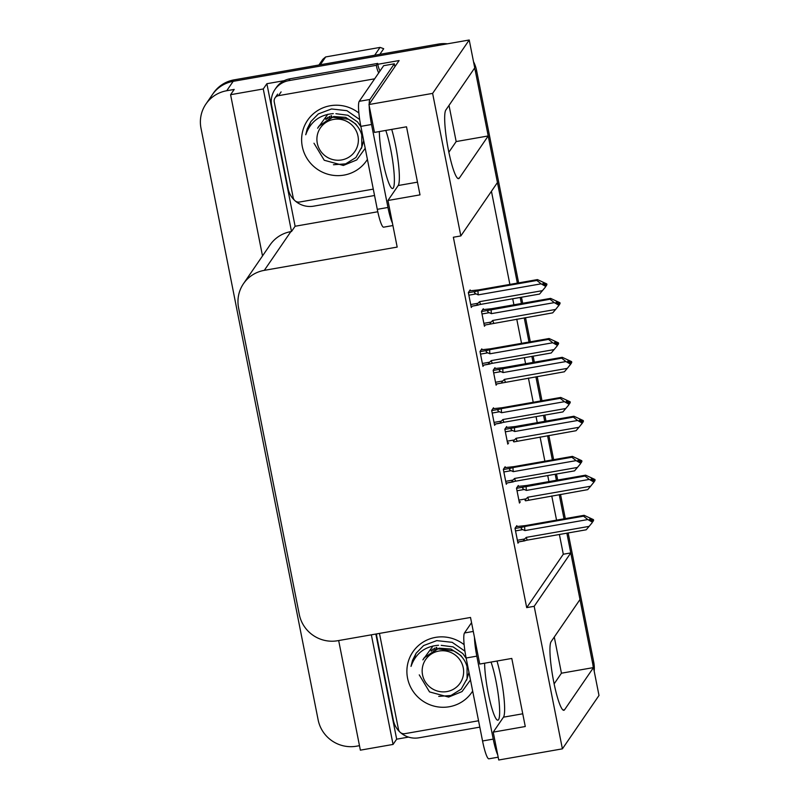 <?xml version="1.0" encoding="UTF-8"?>
<svg xmlns="http://www.w3.org/2000/svg" width="800" height="800" viewBox="0 0 800 800"><rect width="100%" height="100%" fill="white"/><g stroke="black" fill="none" stroke-linecap="round" stroke-linejoin="round"><path stroke-width="1.2" d="M496.98 661.03A35.08 5.16 -99.9 0 1 500.87 677.11A35.08 5.16 -99.9 0 1 503.48 717.17L493.22 732.13L498.74 760L562.4 748.85L599 695.46L593.48 667.59L561.44 673.2L554.28 637.04M391.72 129.39A35.08 5.16 -99.9 0 1 395.6 145.47A35.08 5.16 -99.9 0 1 398.21 185.52L387.95 200.49L397.18 247.08L264.31 270.35A32.89 32.17 -145.6 0 0 243.5 283.66A32.89 32.17 -145.6 0 0 238.58 307.87L299.28 614.43A32.89 32.17 -145.6 0 0 337.65 640.73L470.52 617.46L479.74 664.05L511.79 658.44L525.27 726.52L493.22 732.13M445.82 110.05A35.08 5.16 80.1 0 0 447.94 147.56A35.08 5.16 80.1 0 0 458.61 178.65A35.08 5.16 80.1 0 0 459.3 178.13L488.22 135.95L497.44 182.54L460.84 235.93L432.62 93.39L469.22 40L474.74 67.87L445.82 110.05M359.49 745.68L356.51 746.2A32.89 32.17 34.4 0 1 318.14 719.9L201 128.27A32.89 32.17 34.4 0 1 205.91 104.06L212.36 94.66A32.89 32.17 34.4 0 1 233.17 81.34L469.22 40M448.86 152.23L456.17 141.56L449.01 105.39M456.17 141.56L488.22 135.95M460.84 235.93L453.36 237.24L526.7 607.62L563.3 554.23L559.39 534.49M556.55 520.14L551.76 495.95M548.92 481.6L547.73 475.56M544.88 461.21L540.09 437.02M537.25 422.67L536.06 416.63M533.22 402.28L528.42 378.09M525.58 363.74L524.39 357.7M521.55 343.35L516.76 319.16M513.91 304.81L512.72 298.77M509.88 284.42L491.44 191.29M563.3 554.23L570.78 552.92L580 599.51L551.08 641.7A35.08 5.16 80.1 0 0 553.21 679.2A35.08 5.16 80.1 0 0 563.88 710.29A35.08 5.16 80.1 0 0 564.56 709.78L593.48 667.59M408.5 737.1L396.67 739.17L375.85 634.04M377.79 211.76L295.11 226.25L266.88 83.71L284.29 80.66M377.81 64.28L399.11 60.55L368.96 104.54L374.47 132.41L406.52 126.8L420 194.87L387.95 200.49M338.67 640.55L360.37 750.16L393.06 744.43L371.36 634.83M393.06 744.43L396.67 739.17M295.11 226.25L291.5 231.51L263.27 88.97L266.88 83.71M291.5 231.51L290.86 231.62A32.89 32.17 -145.6 0 0 270.05 244.94L243.5 283.66M263.27 88.97L230.59 94.7L262.51 255.93M205.91 104.06A32.89 32.17 34.4 0 1 226.72 90.74L234.2 89.43L230.59 94.7M432.62 93.39L368.96 104.54M562.4 748.85L534.18 606.31L570.78 552.92M526.7 607.62L534.18 606.31M505.31 467.53L505.15 466.73L503.34 469.36L506.29 484.26L507.17 482.97M493.64 408.6L493.48 407.8L491.68 410.43L494.62 425.33L495.51 424.04M481.97 349.67L481.81 348.87L480.01 351.5L482.96 366.4L483.84 365.11M470.3 290.74L470.14 289.94L468.34 292.57L471.29 307.47L472.17 306.18M516.98 526.46L516.82 525.66L515.01 528.29L517.96 543.19L518.84 541.9M506.79 427.39L506.63 426.59L504.83 429.22L507.78 444.11L508.66 442.83M495.12 368.46L494.97 367.66L493.16 370.29L496.11 385.18L496.99 383.9M483.46 309.53L483.3 308.73L481.49 311.36L484.44 326.25L485.32 324.97M518.46 486.32L518.3 485.52L516.5 488.15L519.45 503.04L520.33 501.76M554.13 683.87L561.44 673.2M566.87 533.18L592.68 663.55A32.89 32.17 34.4 0 1 593.23 667.64M474.55 68.14A32.89 32.17 34.4 0 1 475.54 71.91L517.36 283.11M520.2 297.46L521.39 303.5M524.23 317.85L529.02 342.04M531.87 356.39L533.06 362.43M535.9 376.78L540.69 400.97M543.53 415.32L544.73 421.36M547.57 435.71L552.36 459.9M555.2 474.25L556.4 480.29M559.24 494.64L564.03 518.83M438.21 44.11L234.2 79.84A32.89 32.17 34.4 0 0 213.39 93.15L212.36 94.66A32.89 32.17 34.4 0 1 233.17 81.34L437.17 45.61L438.21 44.11A32.89 32.17 34.4 0 1 447.44 43.81M473.51 61.69A32.89 32.17 34.4 0 1 476.57 70.41L518.64 282.89M521.48 297.24L522.68 303.27M525.52 317.62L530.31 341.82M533.15 356.17L534.34 362.2M537.19 376.55L541.98 400.75M544.82 415.1L546.01 421.13M548.85 435.48L553.64 459.68M556.49 474.03L557.68 480.06M560.52 494.41L565.31 518.61M568.15 532.96L593.71 662.05A32.89 32.17 34.4 0 1 594.2 671.21M517.66 486.46L526.8 485.47L585.61 475.17L594.97 479.51L594.46 480.26L591.5 478.59L590.99 479.34L593.94 481.01L594.11 481.89L590.63 486.23L527.75 497.24L526.12 498.85L518.87 500.12M590.63 486.23L587.71 489.65L525.64 500.8M526.49 500.65C524.76 500.93 524.64 500.33 526.12 498.85M594.67 480.23L594.63 481.13L595.1 480.16M585.61 475.17L585.01 476.03L523.79 487.04C522.15 487.76 522.31 488.57 524.27 489.49L526.4 490.43L589.28 479.42L593.42 481.77L594.58 480.91M593.6 482.64L593.42 481.77M594.97 479.51L594.46 480.26M594.09 481.78L594.63 481.13M528.9 499.95A7.45 1.1 -99.9 0 1 527.75 497.24M526.2 486.33A7.45 1.1 80.1 0 0 526.4 490.43M589.28 479.42L585.01 476.03M593.36 480.68L594.5 480.49M516.17 526.6L525.31 525.61L584.12 515.31L593.48 519.65L593.01 520.63L590.02 518.73L589.5 519.48L592.45 521.16L592.11 522.78L592.45 521.16L593.61 520.3L593.1 521.05M591.87 520.83L593.01 520.63M593.48 519.65L592.97 520.4M592.61 521.93L593.14 521.28M515.53 530.9L522.78 529.63C520.83 528.73 520.67 527.91 522.31 527.18L515.04 528.45M522.78 529.63L524.91 530.58A7.45 1.1 -99.9 0 1 524.72 526.48L522.31 527.18M524.91 530.58L587.8 519.56L583.53 516.18L524.72 526.48M584.12 515.31L583.53 516.18M587.8 519.56L591.94 521.91M592.11 522.78L586.22 529.79L527.41 540.09A7.45 1.1 -99.9 0 1 526.26 537.38L524.64 538.99L517.38 540.26M527.41 540.09L517.74 542.09M525 540.8C523.28 541.07 523.15 540.47 524.64 538.99M589.15 526.37L526.26 537.38M505.99 427.53L515.13 426.54L573.94 416.24L583.3 420.58L582.79 421.33L579.83 419.66L579.32 420.41L582.27 422.08L582.44 422.96L578.96 427.3L516.08 438.31L514.45 439.92L507.2 441.19M578.96 427.3L576.04 430.72L513.97 441.87M514.82 441.72C513.09 442 512.97 441.4 514.45 439.92M583 421.3L582.96 422.2L583.43 421.23M573.94 416.24L573.35 417.1L512.12 428.11C510.49 428.83 510.64 429.64 512.6 430.56L514.73 431.5L577.62 420.49L581.76 422.84L582.92 421.98M581.93 423.71L581.76 422.84M583.3 420.58L582.79 421.33M582.42 422.85L582.96 422.2M517.23 441.02A7.45 1.1 -99.9 0 1 516.08 438.31M514.54 427.4A7.45 1.1 80.1 0 0 514.73 431.5M577.62 420.49L573.35 417.1M581.69 421.76L582.83 421.56M494.32 368.6L503.46 367.61L562.27 357.31L571.63 361.65L571.12 362.4L568.17 360.73L567.65 361.48L570.6 363.15L570.78 364.03L567.3 368.37L504.41 379.38L502.78 380.99L495.53 382.26M567.3 368.37L564.37 371.79L495.89 384.09M503.15 382.79C501.42 383.07 501.3 382.47 502.78 380.99M571.34 362.37L571.29 363.27L571.76 362.3M562.27 357.31L561.68 358.17L500.45 369.18C498.82 369.9 498.98 370.71 500.93 371.63L503.06 372.57L565.95 361.56L570.09 363.91L571.25 363.05M570.26 364.78L570.09 363.91M571.63 361.65L571.12 362.4M570.76 363.92L571.29 363.27M505.56 382.09A7.45 1.1 -99.9 0 1 504.41 379.38M502.87 368.47A7.45 1.1 80.1 0 0 503.06 372.57M565.95 361.56L561.68 358.17M570.02 362.83L571.16 362.63M482.65 309.67L491.79 308.68L550.6 298.38L559.97 302.72L559.45 303.47L556.5 301.8L555.98 302.55L558.93 304.22L559.11 305.1L555.63 309.44L492.74 320.45L491.12 322.06L483.86 323.33M555.63 309.44L552.7 312.86L484.23 325.16M491.48 323.86C489.76 324.14 489.63 323.54 491.12 322.06M559.67 303.44L559.62 304.34L560.09 303.37M550.6 298.38L550.01 299.24L488.79 310.25C487.15 310.97 487.31 311.78 489.26 312.7L491.4 313.64L554.28 302.63L558.42 304.98L558.93 304.22M558.59 305.85L558.42 304.98M559.97 302.72L559.45 303.47M559.09 304.99L559.62 304.34M493.89 323.16A7.45 1.1 -99.9 0 1 492.74 320.45M491.2 309.54A7.45 1.1 80.1 0 0 491.4 313.64M554.28 302.63L550.01 299.24M558.35 303.9L559.49 303.7M558.94 304.23L559.58 304.12M504.51 467.67L513.64 466.68L572.45 456.38L581.82 460.72L581.34 461.7L578.35 459.8L577.83 460.55L580.79 462.23L580.44 463.85L580.79 462.23L581.94 461.37L581.43 462.12M580.2 461.9L581.34 461.7M581.82 460.72L581.3 461.47M580.94 463L581.47 462.35M503.86 471.97L511.11 470.7C509.16 469.8 509 468.98 510.64 468.25L503.38 469.52M511.11 470.7L513.25 471.65A7.45 1.1 -99.9 0 1 513.05 467.55L510.64 468.25M513.25 471.65L576.13 460.63L571.86 457.25L513.05 467.55M572.45 456.38L571.86 457.25M576.13 460.63L580.27 462.98M580.44 463.85L574.55 470.86L515.74 481.16A7.45 1.1 -99.9 0 1 514.59 478.45L512.97 480.06L505.71 481.33M515.74 481.16L506.08 483.16M513.33 481.87C511.61 482.14 511.48 481.54 512.97 480.06M577.48 467.44L514.59 478.45M492.84 408.74L501.97 407.75L560.78 397.45L570.15 401.79L569.68 402.77L566.68 400.87L566.16 401.62L569.12 403.3L568.77 404.92L569.12 403.3L570.28 402.44L569.76 403.19M568.54 402.97L569.68 402.77M570.15 401.79L569.63 402.55M569.27 404.07L569.8 403.42M492.19 413.04L499.45 411.77C497.49 410.87 497.33 410.05 498.97 409.32L491.71 410.59M499.45 411.77L501.58 412.72A7.45 1.1 -99.9 0 1 501.38 408.62L498.97 409.32M501.58 412.72L564.46 401.7L560.19 398.32L501.38 408.62M560.78 397.45L560.19 398.32M564.46 401.7L568.6 404.05M568.77 404.92L562.89 411.93L504.08 422.23A7.45 1.1 -99.9 0 1 502.93 419.52L501.3 421.13L494.05 422.4M504.08 422.23L494.41 424.23M501.66 422.94C499.94 423.21 499.82 422.61 501.3 421.13M565.81 408.51L502.93 419.52M481.17 349.81L490.3 348.82L549.11 338.52L558.48 342.86L558.01 343.84L555.01 341.94L554.5 342.69L557.45 344.37L557.11 345.99L557.45 344.37M556.87 344.04L558.01 343.84M558.48 342.86L557.96 343.62M558.09 344.26L558.61 343.51L558.14 344.49L557.45 344.38M557.6 345.14L558.14 344.49M480.52 354.11L487.78 352.84C485.82 351.94 485.67 351.12 487.3 350.39L480.04 351.66M487.78 352.84L489.91 353.79A7.45 1.1 -99.9 0 1 489.71 349.69L487.3 350.39M489.91 353.79L552.79 342.77L548.52 339.39L489.71 349.69M549.11 338.52L548.52 339.39M552.79 342.77L556.93 345.12M557.11 345.99L551.22 353L492.41 363.3A7.45 1.1 -99.9 0 1 491.26 360.6L489.63 362.2L482.38 363.47M492.41 363.3L482.74 365.3L489.15 364.16M490 364.01C488.27 364.28 488.15 363.68 489.63 362.2M554.14 349.58L491.26 360.6M469.5 290.88L478.64 289.89L537.45 279.59L546.81 283.93L546.34 284.91L543.34 283.01L542.83 283.76L545.78 285.44L545.44 287.06L545.78 285.44L546.94 284.58L546.42 285.33M545.2 285.11L546.34 284.91M546.81 283.93L546.3 284.69M545.93 286.21L546.47 285.56M468.86 295.18L476.11 293.91C474.16 293.01 474 292.19 475.63 291.46L468.37 292.73M476.11 293.91L478.24 294.86A7.45 1.1 -99.9 0 1 478.04 290.76L475.63 291.46M478.24 294.86L541.12 283.84L536.85 280.46L478.04 290.76M537.45 279.59L536.85 280.46M541.12 283.84L545.26 286.19M545.44 287.06L539.55 294.07L480.74 304.37A7.45 1.1 -99.9 0 1 479.59 301.67L477.96 303.27L470.71 304.54M480.74 304.37L471.07 306.37L477.48 305.23M478.33 305.08C476.6 305.35 476.48 304.75 477.96 303.27M542.47 290.65L479.59 301.67M379.34 131.56A33.44 4.92 80.1 0 0 382.94 161.33A33.44 4.92 80.1 0 0 392.63 188.53A33.44 4.92 80.1 0 0 390.8 149.86A33.44 4.92 80.1 0 0 385.78 130.43M394.93 66.65A21.93 3.22 -99.9 0 1 394.34 63.81L383.66 65.68L359.22 101.33A21.93 3.22 80.1 0 0 360.86 126.36L377.29 209.33A21.93 3.22 80.1 0 0 383.65 227.17L392.92 225.55M394.34 63.81L369.9 99.46A21.93 3.22 80.1 0 0 369.18 104.22M369.19 105.73A21.93 3.22 80.1 0 0 371.54 124.49L387.97 207.46A21.93 3.22 80.1 0 0 392.44 223.12M374.55 195.5L313.67 206.16A21.93 21.45 34.4 0 1 295.16 200.88M294.63 200.4A21.93 21.45 34.4 0 1 288.1 188.63L271.67 105.66A21.93 21.45 34.4 0 1 288.82 80.64L376.4 65.3L377.69 63.42L290.11 78.76A21.93 21.45 -145.6 0 0 276.23 87.64L274.95 89.52M380.01 71.01A21.93 21.45 34.4 0 1 377.69 63.42M378.72 72.89A21.93 21.45 34.4 0 1 376.4 65.3M484.61 663.2A33.44 4.92 80.1 0 0 488.2 692.98A33.44 4.92 80.1 0 0 497.9 720.18A33.44 4.92 80.1 0 0 496.07 681.51A33.44 4.92 80.1 0 0 491.04 662.07M471.55 622.67L464.49 632.97A21.93 3.22 80.1 0 0 466.13 658.01L482.55 740.98A21.93 3.22 80.1 0 0 488.91 758.81L498.18 757.19M474.46 637.38A21.93 3.22 80.1 0 0 476.81 656.14L493.23 739.11A21.93 3.22 80.1 0 0 497.7 754.77M479.81 727.14L418.94 737.8A21.93 21.45 34.4 0 1 400.43 732.53M399.9 732.04A21.93 21.45 34.4 0 1 393.36 720.27L376.94 637.3A21.93 21.45 34.4 0 1 376.54 633.92M367.4 159.41A35.75 34.96 34.4 0 1 343.99 175.11A35.75 34.96 34.4 0 1 302.29 146.52A35.75 34.96 34.4 0 1 330.25 105.74A35.75 34.96 34.4 0 1 358.86 113.04M313.99 143.23L324.25 160.26L343.35 165.45L356.76 159.93L365.2 148.31M359.67 119.51L346.91 110.68L331.5 108.97L318.35 113.91L310.87 121.56L305.74 134.76C310.39 121.78 319.58 114.73 333.3 113.62M361.37 148.51L363.69 140.69M360.93 126.73L357.56 121.94L347.82 115.24L335.92 113.7M373.28 189.12L299.58 202.03A5.48 5.36 34.4 0 1 293.19 197.65L274.23 101.91A5.48 5.36 34.4 0 1 278.52 95.66L374.65 78.82M310.94 121.46L307.19 128.87L305.74 134.76M472.67 691.06A35.75 34.96 34.4 0 1 449.25 706.75A35.75 34.96 34.4 0 1 407.56 678.17A35.75 34.96 34.4 0 1 435.52 637.39A35.75 34.96 34.4 0 1 464.13 644.69M419.26 674.88L429.52 691.91L448.62 697.09L462.03 691.58L470.47 679.95M464.94 651.16L452.18 642.32L436.77 640.62L423.62 645.56L416.13 653.21L411.01 666.4C415.66 653.42 424.85 646.37 438.57 645.26M466.64 680.15L468.96 672.33M466.2 658.37L462.83 653.59L453.09 646.88L441.19 645.34M478.55 720.77L404.85 733.67A5.48 5.36 34.4 0 1 398.46 729.29L379.5 633.56A5.48 5.36 34.4 0 1 379.48 633.41M416.21 653.1L412.46 660.51L411.01 666.4M325.87 119.56A25.06 24.51 34.4 0 1 325.91 118.54M326.33 119.28L326.36 118.23M327.99 118.41L327.96 117.26M327.56 118.61L327.55 117.49M329.75 117.65L329.65 116.42M329.3 117.83L329.22 116.62M331.65 117.03L331.44 115.69M331.16 117.17L330.98 115.86M357.98 136.11A20.88 20.43 34.4 0 1 341.65 159.94A20.88 20.43 34.4 0 1 317.29 143.24A20.88 20.43 34.4 0 1 333.62 119.41A20.88 20.43 34.4 0 1 357.98 136.11M327.79 114.29L317.62 128.24L318.85 126.24L332.12 117.16L348.32 119.24C355.2 122.5 359.69 127.72 361.77 134.92L361.81 147.05L355.91 157.51L345.67 163.86L333.46 164.74M374.68 55.23L380.04 47.41A59.2 57.91 34.4 0 1 383.69 48.72L379.85 54.33M318.93 65L322.77 59.39A59.2 57.91 34.4 0 1 325.67 56.94L320.31 64.76M380.04 47.41L325.67 56.94M358.27 127.44L355.67 123.94L345.67 117.38L333.69 116.54L318.87 126.2M431.14 651.2A25.06 24.51 34.4 0 1 431.18 650.19M431.59 650.93L431.63 649.88M433.26 650.05L433.23 648.91M432.83 650.26L432.82 649.14M435.02 649.3L434.91 648.06M434.57 649.47L434.48 648.26M436.92 648.67L436.71 647.34M436.43 648.81L436.25 647.51M463.25 667.75A20.88 20.43 34.4 0 1 446.91 691.58A20.88 20.43 34.4 0 1 422.55 674.88A20.88 20.43 34.4 0 1 438.89 651.05A20.88 20.43 34.4 0 1 463.25 667.75M433.05 645.93L422.89 659.88L424.11 657.88L437.39 648.81L453.58 650.89C460.47 654.14 464.96 659.37 467.04 666.57L467.08 678.69L461.18 689.15L450.93 695.51L438.73 696.38M463.53 659.09L460.94 655.58L450.94 649.02L438.96 648.19L424.14 657.84M522.75 713.79L503.48 717.17M417.48 182.15L398.21 185.52M457.78 178.4L459.3 178.13M226.72 90.74L234.2 79.84M264.31 270.35L290.86 231.62M563.05 710.04L564.56 709.78M476.57 70.41L475.54 71.91M593.71 662.05L592.68 663.55M517.01 490.76L524.27 489.49M523.79 487.04L516.53 488.31M524.15 540.94L517.74 542.07M505.35 431.83L512.6 430.56M512.12 428.11L504.86 429.38M502.3 382.94L495.89 384.07M493.68 372.9L500.93 371.63M500.45 369.18L493.19 370.45M490.64 324.01L484.22 325.14M482.01 313.97L489.26 312.7M488.79 310.25L481.53 311.52M512.49 482.01L506.07 483.14M500.82 423.09L494.4 424.21M288.82 80.64L290.11 78.76M371.54 124.49L360.86 126.36M377.29 209.33L387.97 207.46M369.9 99.46L359.22 101.33M476.81 656.14L466.13 658.01M482.55 740.98L493.23 739.11M473.28 631.43L464.49 632.97M278.52 95.66L281.1 91.9M275.05 97.88L277.63 94.12"/></g></svg>

